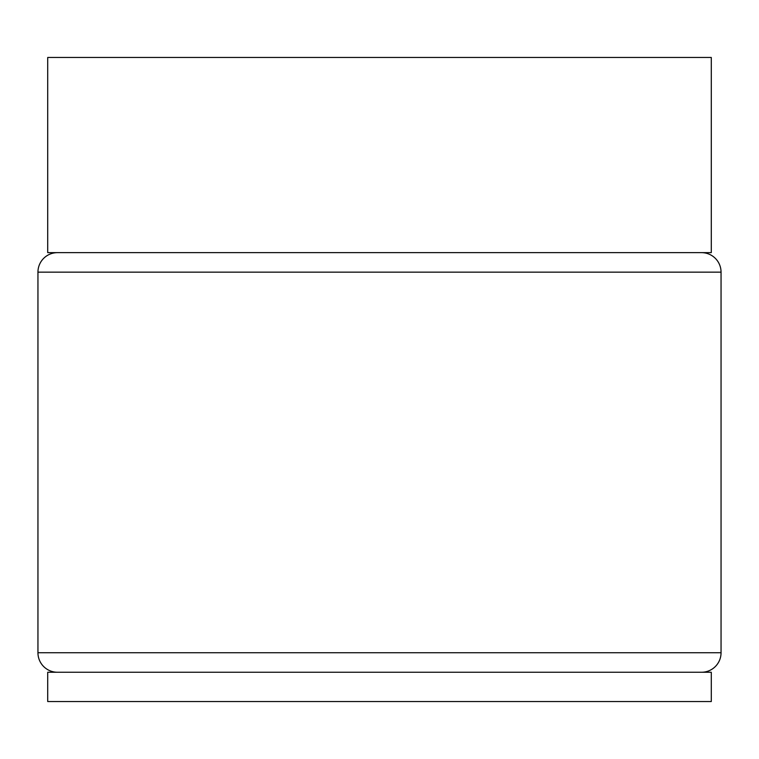 <?xml version="1.0" encoding="UTF-8"?>
<svg xmlns="http://www.w3.org/2000/svg" width="759" height="759" viewBox="0 0 759 759"><rect width="100%" height="100%" fill="white"/><g stroke="black" fill="none" stroke-linecap="round" stroke-linejoin="round"><path stroke-width="1.14" d="M711.287 672.256L47.713 672.256L47.713 701.534L711.287 701.534L711.287 672.256M701.534 672.256A19.516 19.516 0 0 0 721.05 652.74L721.05 272.158A19.516 19.516 0 0 0 701.534 252.643M721.05 272.158L37.95 272.158A19.516 19.516 0 0 1 57.466 252.643M57.466 672.256A19.516 19.516 0 0 1 37.95 652.74L721.05 652.74M37.95 272.158L37.95 652.74M379.5 57.466L711.287 57.466L711.287 252.643L47.713 252.643L47.713 57.466L379.5 57.466"/></g></svg>

